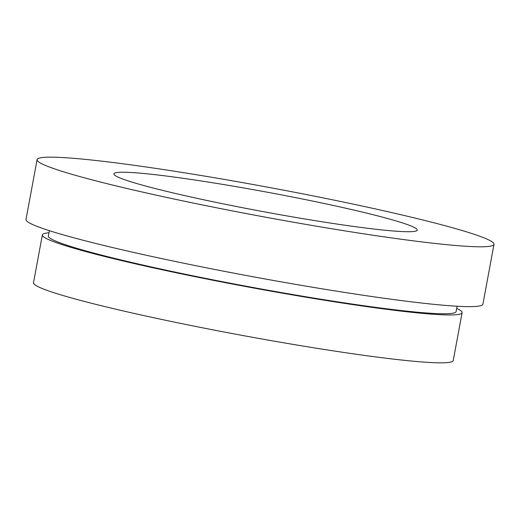 <?xml version="1.0" encoding="UTF-8"?>
<svg xmlns="http://www.w3.org/2000/svg" width="520" height="520" viewBox="0 0 520 520"><rect width="100%" height="100%" fill="white"/><g stroke="black" fill="none" stroke-linecap="round" stroke-linejoin="round"><path stroke-width="0.78" d="M48.958 232.797A213.441 13.728 10.5 0 0 42.367 234.891L33.501 282.757A213.441 13.728 10.5 0 0 156.611 318.357A213.441 13.728 10.5 0 0 453.232 360.549L462.104 312.683A213.441 13.728 10.5 0 0 456.703 308.367M42.367 234.891A213.441 13.728 10.5 0 0 165.484 270.491A213.441 13.728 10.5 0 0 462.104 312.683M49.355 230.666L48.367 236.002A207.344 13.338 10.5 0 0 167.967 270.582A207.344 13.338 10.5 0 0 456.105 311.571L457.093 306.235M37.089 159.64L26 219.472A232.343 14.944 10.5 0 0 160.017 258.232A232.343 14.944 10.5 0 0 482.911 304.161L494 244.322A232.343 14.944 10.5 0 0 359.983 205.569A232.343 14.944 10.5 0 0 37.089 159.64A232.343 14.944 10.5 0 0 171.113 198.393A232.343 14.944 10.5 0 0 494 244.322M202.858 199.596A154.226 9.919 10.5 0 0 417.19 230.087A154.226 9.919 10.5 0 0 328.231 204.36A154.226 9.919 10.5 0 0 113.9 173.875A154.226 9.919 10.5 0 0 202.858 199.596"/></g></svg>
